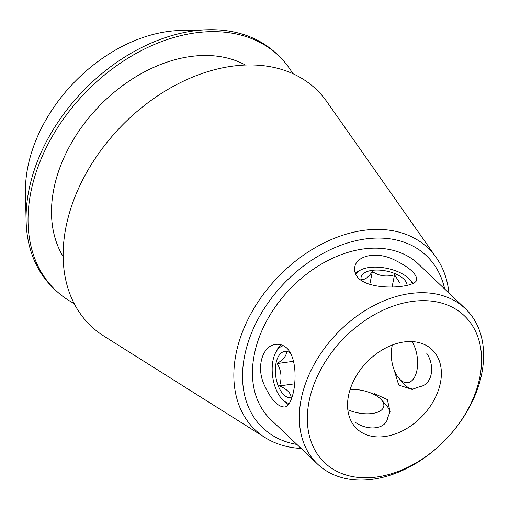 <?xml version="1.0" encoding="UTF-8"?>
<svg xmlns="http://www.w3.org/2000/svg" width="509" height="509" viewBox="0 0 509 509"><rect width="100%" height="100%" fill="white"/><g stroke="black" fill="none" stroke-linecap="round" stroke-linejoin="round"><path stroke-width="0.76" d="M403.993 341.959A54.59 38.665 -46.4 0 1 432.084 349.677A54.59 38.665 -46.4 0 1 422.476 415.885A54.59 38.665 -46.4 0 1 356.841 428.788A54.59 38.665 -46.4 0 1 354.907 378.365A54.59 38.665 -46.4 0 1 403.993 341.959M394.087 369.776L398.732 385.065L412.067 389.398L420.014 386.535C431.874 384.893 435.609 366.588 426.72 353.278M355.295 422.311C368.395 431.479 386.216 429.011 387.61 417.857L390.085 411.736L387.355 399.571L374.503 393.692M358.839 278.563C355.384 275.07 354.029 271.265 354.767 267.13C356.472 255.664 376.151 251.249 393.228 259.348C408.752 266.837 416.578 273.594 416.699 279.619C416.731 287.712 372.747 291.555 358.839 278.563M355.842 274.542A29.242 13.705 -168.6 0 1 361.186 269.719A29.242 13.705 -168.6 0 1 369.089 267.518A29.242 13.705 -168.6 0 1 409.783 279.517L411.45 281.382A31.603 14.812 -168.6 0 1 413.028 283.437M355.263 273.187A31.603 14.812 -168.6 0 1 358.928 270.788L361.186 269.719M350.116 389.493A24.368 11.421 -168.6 0 1 381.324 399.756L386.426 405.469A31.603 14.812 -168.6 0 1 389.716 413.238M413.779 389.086A31.603 16.682 82.1 0 1 403.643 383.64L399.132 378.543A24.368 12.865 -97.9 0 0 411.756 380.777A24.368 12.865 -97.9 0 0 412.016 341.59M286.841 348.143C300.972 361.581 294.705 407.251 284.372 406.977C277.513 406.799 270.712 399.234 263.974 384.289C256.008 366.461 262.803 345.516 275.738 344.402C279.835 343.899 283.532 345.147 286.841 348.143M288.406 404.54A31.603 16.682 82.1 0 1 284.448 401.69A31.603 16.682 82.1 0 1 283.074 400.265L281.604 398.604A29.242 15.435 -97.9 0 0 289.195 403.478M283.418 345.726A29.242 15.435 -97.9 0 0 275.344 353.208L276.311 351.21A31.603 16.682 82.1 0 1 281.254 344.86M296.912 444.44A118.769 84.131 -46.4 0 1 248.57 341.024A118.769 84.131 -46.4 0 1 365.341 238.963A118.769 84.131 -46.4 0 1 444.713 289.042M465.366 308.689L418.5 264.114A107.227 75.956 133.6 0 0 289.564 289.462A107.227 75.956 133.6 0 0 270.699 419.505L317.565 464.087A107.227 75.956 -46.4 0 1 313.779 365.042A107.227 75.956 -46.4 0 1 410.19 293.534A107.227 75.956 -46.4 0 1 465.366 308.689A107.227 75.956 -46.4 0 1 469.158 407.734A107.227 75.956 -46.4 0 1 372.747 479.243A107.227 75.956 -46.4 0 1 317.565 464.087M412.163 301.443A101.38 71.814 -46.4 0 1 459.481 422.941A101.38 71.814 -46.4 0 1 311.737 443.314A101.38 71.814 -46.4 0 1 412.163 301.443M26.099 220.893L25.45 193.134A137.684 97.531 -46.4 0 1 167.779 31.526A137.684 97.531 -46.4 0 1 180.135 30.502L207.895 29.757A161.817 114.62 133.6 0 0 26.099 220.893A161.817 114.62 133.6 0 0 53.591 288.342L55.583 290.238A161.817 114.62 133.6 0 0 74.168 303.523M292.828 73.633A161.817 114.62 133.6 0 0 278.627 55.735L276.635 53.839A161.817 114.62 133.6 0 0 207.895 29.757M278.627 55.735A161.817 114.62 133.6 0 0 84.055 93.993A161.817 114.62 133.6 0 0 55.583 290.238M245.351 64.999A134.522 95.291 133.6 0 0 98.065 107.316A134.522 95.291 133.6 0 0 63.167 256.542M448.938 293.063A125.43 88.846 133.6 0 0 436.302 257.649L326.842 101.698A163.376 115.728 133.6 0 0 119.698 127.893A163.376 115.728 133.6 0 0 103.906 336.093L265.138 437.606A125.43 88.846 133.6 0 0 301.137 448.461M436.302 257.649A125.43 88.846 133.6 0 0 363.541 230.373A125.43 88.846 133.6 0 0 246.89 321.631A125.43 88.846 133.6 0 0 265.138 437.606M275.344 353.208A29.242 15.435 -97.9 0 0 281.604 398.604M291.88 397.637A23.395 12.35 82.1 0 1 283.895 394.857A23.395 12.35 82.1 0 1 275.363 368.847A23.395 12.35 82.1 0 1 285.536 351.356A23.395 12.35 82.1 0 1 290.48 353.03M286.37 352.133C286.643 355.454 283.589 359.259 277.208 363.541C281.292 370.488 282.075 377.945 279.562 385.898C286.694 389.092 290.531 392.738 291.078 396.848M294.635 383.824L279.562 385.898M293.547 361.288L277.208 363.541M392.375 344.981A24.368 12.865 -97.9 0 0 391.981 346.68A24.368 12.865 -97.9 0 0 399.132 378.543M381.324 399.756A24.368 11.421 -168.6 0 1 376.316 412.627A24.368 11.421 -168.6 0 1 347.819 409.758M409.783 279.517A29.242 13.705 -168.6 0 1 412.398 283.723M407.085 285.333A23.395 10.963 11.4 0 0 403.732 279.027A23.395 10.963 11.4 0 0 375.4 270.075A23.395 10.963 11.4 0 0 361.581 280.707M399.769 282.858L394.539 274.771C386.516 277.106 379.129 276.037 372.378 271.558C368.166 277.52 364.616 280.103 361.734 279.295M392.076 286.968L394.539 274.771M369.788 284.385L372.378 271.558M389.951 412.347L390.079 411.736M412.697 389.302L412.067 389.385"/></g></svg>
